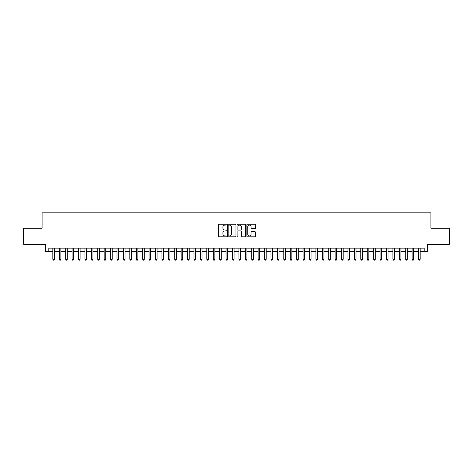 <?xml version="1.0" encoding="UTF-8"?>
<svg xmlns="http://www.w3.org/2000/svg" width="473" height="473" viewBox="0 0 473 473"><rect width="100%" height="100%" fill="white"/><g stroke="black" fill="none" stroke-linecap="round" stroke-linejoin="round"><path stroke-width="0.71" d="M226.236 224.645A0.443 0.443 0 0 0 225.792 224.202L219.105 224.202A0.633 0.633 0 0 0 218.473 224.835L218.473 236.169A0.633 0.633 0 0 0 219.105 236.802L225.792 236.802A0.443 0.443 0 0 0 226.236 236.358A0.443 0.443 0 0 0 225.792 235.915L224.929 235.915A2.016 2.016 0 0 1 222.913 233.904L222.913 232.958A2.016 2.016 0 0 1 224.929 230.942L225.792 230.942A0.443 0.443 0 0 0 226.236 230.499A0.443 0.443 0 0 0 225.792 230.061L224.929 230.061A2.016 2.016 0 0 1 222.913 228.045L222.913 227.099A2.016 2.016 0 0 1 224.929 225.083L225.792 225.083A0.443 0.443 0 0 0 226.236 224.645M254.906 228.642A0.633 0.633 0 0 0 255.532 228.016L255.532 224.835A0.633 0.633 0 0 0 254.906 224.202L247.474 224.202A0.633 0.633 0 0 0 246.847 224.835L246.847 236.169A0.633 0.633 0 0 0 247.474 236.802L254.906 236.802A0.633 0.633 0 0 0 255.532 236.169L255.532 232.326A0.633 0.633 0 0 0 254.906 231.699L251.725 231.699A0.633 0.633 0 0 0 251.092 232.326L251.092 234.23A1.685 1.685 0 0 1 249.413 235.915A1.685 1.685 0 0 1 247.728 234.23L247.728 226.768A1.685 1.685 0 0 1 249.413 225.083A1.685 1.685 0 0 1 251.092 226.768L251.092 228.016A0.633 0.633 0 0 0 251.725 228.642L254.906 228.642M48.831 251.352L48.831 248.148L424.169 248.148L424.169 251.352L427.373 251.352L427.373 244.293L449.35 244.293L449.35 228.258L430.903 228.258L430.903 212.856L42.097 212.856L42.097 228.258L23.65 228.258L23.65 244.293L45.627 244.293L45.627 251.352L52.84 251.352M235.95 224.835A0.633 0.633 0 0 0 235.318 224.202L227.885 224.202A0.633 0.633 0 0 0 227.259 224.835L227.259 236.169A0.633 0.633 0 0 0 227.885 236.802L235.318 236.802A0.633 0.633 0 0 0 235.95 236.169L235.95 224.835M237.683 224.202L245.115 224.202A0.633 0.633 0 0 1 245.741 224.835L245.741 236.169A0.633 0.633 0 0 1 245.115 236.802L241.934 236.802A0.633 0.633 0 0 1 241.301 236.169L241.301 231.569A0.633 0.633 0 0 0 240.674 230.942L238.563 230.942A0.633 0.633 0 0 0 237.931 231.569L237.931 236.358A0.443 0.443 0 0 1 237.493 236.802A0.443 0.443 0 0 1 237.05 236.358L237.05 224.835A0.633 0.633 0 0 1 237.683 224.202M54.448 251.352L59.261 251.352M60.863 251.352L65.676 251.352M67.278 251.352L72.091 251.352M73.693 251.352L78.506 251.352M80.108 251.352L84.921 251.352M86.529 251.352L91.336 251.352M92.945 251.352L97.757 251.352M99.36 251.352L104.172 251.352M105.775 251.352L110.587 251.352M112.19 251.352L117.002 251.352M118.605 251.352L123.418 251.352M125.02 251.352L129.833 251.352M131.441 251.352L136.248 251.352M137.856 251.352L142.669 251.352M144.271 251.352L149.084 251.352M150.686 251.352L155.499 251.352M157.101 251.352L161.914 251.352M163.516 251.352L168.329 251.352M169.937 251.352L174.744 251.352M176.352 251.352L181.165 251.352M182.767 251.352L187.58 251.352M189.182 251.352L193.995 251.352M195.597 251.352L200.41 251.352M202.012 251.352L206.825 251.352M208.427 251.352L213.24 251.352M214.848 251.352L219.655 251.352M221.263 251.352L226.076 251.352M227.679 251.352L232.491 251.352M234.094 251.352L238.906 251.352M240.509 251.352L245.321 251.352M246.924 251.352L251.737 251.352M253.345 251.352L258.152 251.352M259.76 251.352L264.573 251.352M266.175 251.352L270.988 251.352M272.59 251.352L277.403 251.352M279.005 251.352L283.818 251.352M285.42 251.352L290.233 251.352M291.835 251.352L296.648 251.352M298.256 251.352L303.063 251.352M304.671 251.352L309.484 251.352M311.086 251.352L315.899 251.352M317.501 251.352L322.314 251.352M323.916 251.352L328.729 251.352M330.331 251.352L335.144 251.352M336.752 251.352L341.559 251.352M343.167 251.352L347.98 251.352M349.582 251.352L354.395 251.352M355.998 251.352L360.81 251.352M362.413 251.352L367.225 251.352M368.828 251.352L373.64 251.352M375.243 251.352L380.055 251.352M381.664 251.352L386.471 251.352M388.079 251.352L392.892 251.352M394.494 251.352L399.307 251.352M400.909 251.352L405.722 251.352M407.324 251.352L412.137 251.352M413.739 251.352L418.552 251.352M420.16 251.352L424.169 251.352M228.583 225.083A0.443 0.443 0 0 0 228.14 225.526L228.14 235.477A0.443 0.443 0 0 0 228.583 235.915L229.494 235.915A2.016 2.016 0 0 0 231.51 233.904L231.51 227.099A2.016 2.016 0 0 0 229.494 225.083L228.583 225.083M241.301 226.804A1.685 1.685 0 0 0 239.616 225.118A1.685 1.685 0 0 0 237.931 226.804L237.931 229.429A0.633 0.633 0 0 0 238.563 230.061L240.674 230.061A0.633 0.633 0 0 0 241.301 229.429L241.301 226.804M54.448 248.148L54.448 259.31L52.84 259.31L52.84 248.148M54.448 259.31L53.963 260.144L53.325 260.144L52.84 259.31M60.863 248.148L60.863 259.31L59.261 259.31L59.261 248.148M60.863 259.31L60.384 260.144L59.74 260.144L59.261 259.31M67.278 248.148L67.278 259.31L65.676 259.31L65.676 248.148M67.278 259.31L66.799 260.144L66.155 260.144L65.676 259.31M73.693 248.148L73.693 259.31L72.091 259.31L72.091 248.148M73.693 259.31L73.214 260.144L72.57 260.144L72.091 259.31M80.108 248.148L80.108 259.31L78.506 259.31L78.506 248.148M80.108 259.31L79.63 260.144L78.985 260.144L78.506 259.31M86.529 248.148L86.529 259.31L84.921 259.31L84.921 248.148M86.529 259.31L86.045 260.144L85.406 260.144L84.921 259.31M92.945 248.148L92.945 259.31L91.336 259.31L91.336 248.148M92.945 259.31L92.46 260.144L91.821 260.144L91.336 259.31M99.36 248.148L99.36 259.31L97.757 259.31L97.757 248.148M99.36 259.31L98.875 260.144L98.236 260.144L97.757 259.31M105.775 248.148L105.775 259.31L104.172 259.31L104.172 248.148M105.775 259.31L105.296 260.144L104.651 260.144L104.172 259.31M112.19 248.148L112.19 259.31L110.587 259.31L110.587 248.148M112.19 259.31L111.711 260.144L111.066 260.144L110.587 259.31M118.605 248.148L118.605 259.31L117.002 259.31L117.002 248.148M118.605 259.31L118.126 260.144L117.481 260.144L117.002 259.31M125.02 248.148L125.02 259.31L123.418 259.31L123.418 248.148M125.02 259.31L124.541 260.144L123.902 260.144L123.418 259.31M131.441 248.148L131.441 259.31L129.833 259.31L129.833 248.148M131.441 259.31L130.956 260.144L130.317 260.144L129.833 259.31M137.856 248.148L137.856 259.31L136.248 259.31L136.248 248.148M137.856 259.31L137.371 260.144L136.732 260.144L136.248 259.31M144.271 248.148L144.271 259.31L142.669 259.31L142.669 248.148M144.271 259.31L143.792 260.144L143.148 260.144L142.669 259.31M150.686 248.148L150.686 259.31L149.084 259.31L149.084 248.148M150.686 259.31L150.207 260.144L149.563 260.144L149.084 259.31M157.101 248.148L157.101 259.31L155.499 259.31L155.499 248.148M157.101 259.31L156.622 260.144L155.978 260.144L155.499 259.31M163.516 248.148L163.516 259.31L161.914 259.31L161.914 248.148M163.516 259.31L163.037 260.144L162.393 260.144L161.914 259.31M169.937 248.148L169.937 259.31L168.329 259.31L168.329 248.148M169.937 259.31L169.452 260.144L168.814 260.144L168.329 259.31M176.352 248.148L176.352 259.31L174.744 259.31L174.744 248.148M176.352 259.31L175.867 260.144L175.229 260.144L174.744 259.31M182.767 248.148L182.767 259.31L181.165 259.31L181.165 248.148M182.767 259.31L182.282 260.144L181.644 260.144L181.165 259.31M189.182 248.148L189.182 259.31L187.58 259.31L187.58 248.148M189.182 259.31L188.703 260.144L188.059 260.144L187.58 259.31M195.597 248.148L195.597 259.31L193.995 259.31L193.995 248.148M195.597 259.31L195.118 260.144L194.474 260.144L193.995 259.31M202.012 248.148L202.012 259.31L200.41 259.31L200.41 248.148M202.012 259.31L201.533 260.144L200.889 260.144L200.41 259.31M208.427 248.148L208.427 259.31L206.825 259.31L206.825 248.148M208.427 259.31L207.949 260.144L207.31 260.144L206.825 259.31M214.848 248.148L214.848 259.31L213.24 259.31L213.24 248.148M214.848 259.31L214.364 260.144L213.725 260.144L213.24 259.31M221.263 248.148L221.263 259.31L219.655 259.31L219.655 248.148M221.263 259.31L220.779 260.144L220.14 260.144L219.655 259.31M227.679 248.148L227.679 259.31L226.076 259.31L226.076 248.148M227.679 259.31L227.2 260.144L226.555 260.144L226.076 259.31M234.094 248.148L234.094 259.31L232.491 259.31L232.491 248.148M234.094 259.31L233.615 260.144L232.97 260.144L232.491 259.31M240.509 248.148L240.509 259.31L238.906 259.31L238.906 248.148M240.509 259.31L240.03 260.144L239.385 260.144L238.906 259.31M246.924 248.148L246.924 259.31L245.321 259.31L245.321 248.148M246.924 259.31L246.445 260.144L245.8 260.144L245.321 259.31M253.345 248.148L253.345 259.31L251.737 259.31L251.737 248.148M253.345 259.31L252.86 260.144L252.221 260.144L251.737 259.31M259.76 248.148L259.76 259.31L258.152 259.31L258.152 248.148M259.76 259.31L259.275 260.144L258.636 260.144L258.152 259.31M266.175 248.148L266.175 259.31L264.573 259.31L264.573 248.148M266.175 259.31L265.69 260.144L265.051 260.144L264.573 259.31M272.59 248.148L272.59 259.31L270.988 259.31L270.988 248.148M272.59 259.31L272.111 260.144L271.467 260.144L270.988 259.31M279.005 248.148L279.005 259.31L277.403 259.31L277.403 248.148M279.005 259.31L278.526 260.144L277.882 260.144L277.403 259.31M285.42 248.148L285.42 259.31L283.818 259.31L283.818 248.148M285.42 259.31L284.941 260.144L284.297 260.144L283.818 259.31M291.835 248.148L291.835 259.31L290.233 259.31L290.233 248.148M291.835 259.31L291.356 260.144L290.718 260.144L290.233 259.31M298.256 248.148L298.256 259.31L296.648 259.31L296.648 248.148M298.256 259.31L297.771 260.144L297.133 260.144L296.648 259.31M304.671 248.148L304.671 259.31L303.063 259.31L303.063 248.148M304.671 259.31L304.186 260.144L303.548 260.144L303.063 259.31M311.086 248.148L311.086 259.31L309.484 259.31L309.484 248.148M311.086 259.31L310.607 260.144L309.963 260.144L309.484 259.31M317.501 248.148L317.501 259.31L315.899 259.31L315.899 248.148M317.501 259.31L317.022 260.144L316.378 260.144L315.899 259.31M323.916 248.148L323.916 259.31L322.314 259.31L322.314 248.148M323.916 259.31L323.437 260.144L322.793 260.144L322.314 259.31M330.331 248.148L330.331 259.31L328.729 259.31L328.729 248.148M330.331 259.31L329.852 260.144L329.208 260.144L328.729 259.31M336.752 248.148L336.752 259.31L335.144 259.31L335.144 248.148M336.752 259.31L336.268 260.144L335.629 260.144L335.144 259.31M343.167 248.148L343.167 259.31L341.559 259.31L341.559 248.148M343.167 259.31L342.683 260.144L342.044 260.144L341.559 259.31M349.582 248.148L349.582 259.31L347.98 259.31L347.98 248.148M349.582 259.31L349.098 260.144L348.459 260.144L347.98 259.31M355.998 248.148L355.998 259.31L354.395 259.31L354.395 248.148M355.998 259.31L355.519 260.144L354.874 260.144L354.395 259.31M362.413 248.148L362.413 259.31L360.81 259.31L360.81 248.148M362.413 259.31L361.934 260.144L361.289 260.144L360.81 259.31M368.828 248.148L368.828 259.31L367.225 259.31L367.225 248.148M368.828 259.31L368.349 260.144L367.704 260.144L367.225 259.31M375.243 248.148L375.243 259.31L373.64 259.31L373.64 248.148M375.243 259.31L374.764 260.144L374.125 260.144L373.64 259.31M381.664 248.148L381.664 259.31L380.055 259.31L380.055 248.148M381.664 259.31L381.179 260.144L380.54 260.144L380.055 259.31M388.079 248.148L388.079 259.31L386.471 259.31L386.471 248.148M388.079 259.31L387.594 260.144L386.955 260.144L386.471 259.31M394.494 248.148L394.494 259.31L392.892 259.31L392.892 248.148M394.494 259.31L394.015 260.144L393.37 260.144L392.892 259.31M400.909 248.148L400.909 259.31L399.307 259.31L399.307 248.148M400.909 259.31L400.43 260.144L399.786 260.144L399.307 259.31M407.324 248.148L407.324 259.31L405.722 259.31L405.722 248.148M407.324 259.31L406.845 260.144L406.201 260.144L405.722 259.31M413.739 248.148L413.739 259.31L412.137 259.31L412.137 248.148M413.739 259.31L413.26 260.144L412.616 260.144L412.137 259.31M420.16 248.148L420.16 259.31L418.552 259.31L418.552 248.148M420.16 259.31L419.675 260.144L419.037 260.144L418.552 259.31"/></g></svg>
